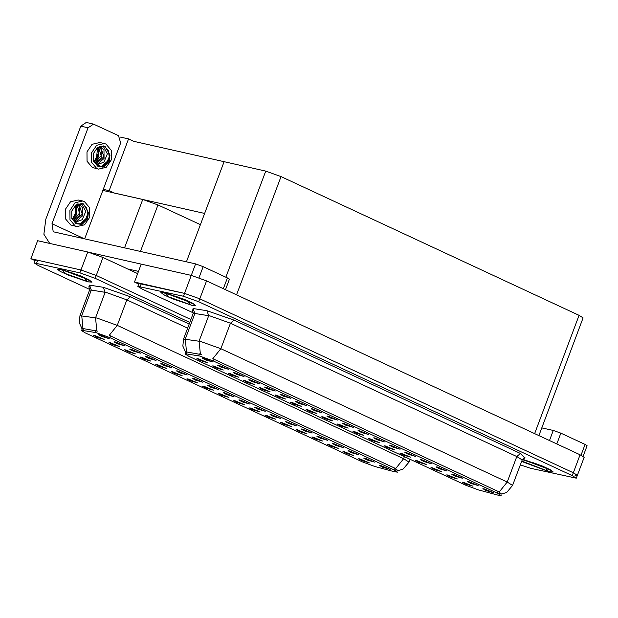 <?xml version="1.0" encoding="UTF-8"?>
<svg xmlns="http://www.w3.org/2000/svg" width="618" height="618" viewBox="0 0 618 618"><rect width="100%" height="100%" fill="white"/><g stroke="black" fill="none" stroke-linecap="round" stroke-linejoin="round"><path stroke-width="0.93" d="M297.374 429.827L296.2 429.726L299.537 431.611L307.015 433.79L297.374 429.827M94.539 335.389L93.364 335.288L96.702 337.181L104.179 339.352L94.539 335.389M130.807 349.193L129.641 349.093L132.978 350.978L140.456 353.156L130.807 349.193M281.769 422.558L280.595 422.457L283.94 424.35L291.41 426.52L281.769 422.558M177.613 370.985L176.447 370.885L179.784 372.77L187.262 374.948L177.613 370.985M188.15 378.973L186.984 378.873L190.321 380.765L197.799 382.936L188.15 378.973M271.232 414.57L270.066 414.469L273.403 416.362L280.873 418.533L271.232 414.57M141.344 357.181L140.178 357.08L143.515 358.973L150.985 361.144L141.344 357.181M224.427 392.778L223.252 392.677L226.59 394.562L234.067 396.741L224.427 392.778M172.553 371.712L171.379 371.611L174.716 373.504L182.194 375.674L172.553 371.712M255.628 407.301L254.461 407.2L257.799 409.093L265.276 411.271L255.628 407.301M125.74 349.919L124.573 349.819L127.911 351.712L135.388 353.882L125.74 349.919M208.822 385.508L207.648 385.408L210.993 387.301L218.463 389.479L208.822 385.508M344.18 451.619L343.005 451.519L346.35 453.403L353.82 455.582L344.18 451.619M266.165 415.296L264.998 415.196L268.336 417.088L275.813 419.259L266.165 415.296M364.852 458.154L363.678 458.054L367.015 459.946L374.493 462.117L364.852 458.154M219.359 393.504L218.185 393.403L221.522 395.296L229 397.467L219.359 393.504M333.643 443.624L332.476 443.523L335.813 445.416L343.284 447.586L333.643 443.624M286.837 421.831L285.663 421.731L289 423.624L296.478 425.794L286.837 421.831M203.755 386.235L202.588 386.142L205.925 388.027L213.403 390.205L203.755 386.235M318.038 436.362L316.872 436.262L320.209 438.154L327.687 440.325L318.038 436.362M156.949 364.442L155.775 364.342L159.112 366.235L166.59 368.413L156.949 364.442M240.023 400.039L238.857 399.939L242.194 401.831L249.672 404.002L240.023 400.039M250.56 408.035L249.394 407.934L252.731 409.819L260.209 411.997L250.56 408.035M115.203 341.924L114.036 341.824L117.374 343.716L124.851 345.887L115.203 341.924M302.434 429.093L301.267 428.992L304.604 430.885L312.082 433.063L302.434 429.093M359.784 458.88L358.61 458.78L361.947 460.673L369.425 462.843L359.784 458.88M312.971 437.088L311.804 436.988L315.141 438.88L322.619 441.051L312.971 437.088M380.449 465.416L379.282 465.315L382.619 467.208L390.097 469.379L380.449 465.416M99.606 334.662L98.432 334.562L101.769 336.455L109.247 338.625L99.606 334.662M234.964 400.765L233.789 400.665L237.127 402.557L244.604 404.728L234.964 400.765M349.247 450.885L348.073 450.785L351.41 452.677L358.888 454.856L349.247 450.885M110.135 342.65L108.969 342.55L112.306 344.442L119.784 346.621L110.135 342.65M193.218 378.247L192.051 378.146L195.388 380.039L202.866 382.21L193.218 378.247M328.575 444.35L327.409 444.249L330.746 446.142L338.224 448.32L328.575 444.35M146.412 356.455L145.238 356.354L148.575 358.247L156.053 360.418L146.412 356.455M162.016 363.716L160.842 363.616L164.179 365.508L171.657 367.679L162.016 363.716M96.084 332.662L82.758 330.514L81.553 330.576L85.191 332.863L362.357 461.901L374.894 466.528L394.23 471.727L397.559 472.144L393.921 469.865L109.803 337.582L96.084 332.662M102.866 190.452L142.735 199.452L157.976 204.921L200.394 224.666M137.644 273.643L102.967 257.497L96.215 275.466L190.869 319.537L96.215 275.466L80.966 269.996L30.9 258.695L35.102 260.649M102.967 257.497L87.717 252.028L37.652 240.726L30.9 258.695M103.283 189.34L109.131 190.661L114.145 192.994M120.131 137.026L128.575 138.926L109.131 190.661M128.575 138.926L133.588 141.259L224.071 161.684L204.628 213.419L112.553 192.638M400.951 453.203L399.776 453.102L403.114 454.995L410.591 457.165L400.951 453.203M198.115 358.764L196.941 358.672L200.278 360.557L207.756 362.735L198.115 358.764M234.384 372.569L233.218 372.469L236.555 374.361L244.025 376.532L234.384 372.569M385.346 445.941L384.172 445.841L387.509 447.733L394.987 449.904L385.346 445.941M281.19 394.361L280.024 394.261L283.361 396.153L290.839 398.324L281.19 394.361M291.727 402.357L290.56 402.256L293.898 404.141L301.375 406.32L291.727 402.357M374.809 437.946L373.635 437.845L376.972 439.738L384.45 441.909L374.809 437.946M244.921 380.564L243.747 380.464L247.092 382.349L254.562 384.527L244.921 380.564M328.003 416.153L326.829 416.053L330.166 417.946L337.644 420.116L328.003 416.153M276.122 395.087L274.956 394.987L278.293 396.88L285.771 399.05L276.122 395.087M359.205 430.684L358.038 430.584L361.375 432.476L368.853 434.647L359.205 430.684M229.317 373.295L228.15 373.195L231.487 375.087L238.965 377.258L229.317 373.295M312.399 408.892L311.225 408.792L314.562 410.684L322.04 412.855L312.399 408.892M447.756 474.995L446.582 474.894L449.919 476.787L457.397 478.958L447.756 474.995M369.742 438.672L368.575 438.571L371.912 440.464L379.382 442.642L369.742 438.672M468.421 481.53L467.254 481.43L470.592 483.322L478.069 485.493L468.421 481.53M322.936 416.88L321.762 416.779L325.099 418.672L332.577 420.85L322.936 416.88M437.22 467.007L436.045 466.907L439.39 468.792L446.86 470.97L437.22 467.007M390.414 445.215L389.24 445.115L392.577 446.999L400.055 449.178L390.414 445.215M307.331 409.618L306.165 409.518L309.502 411.41L316.972 413.581L307.331 409.618M421.615 459.738L420.449 459.637L423.786 461.53L431.264 463.701L421.615 459.738M260.526 387.826L259.351 387.725L262.689 389.618L270.166 391.789L260.526 387.826M343.6 423.415L342.434 423.315L345.771 425.207L353.249 427.386L343.6 423.415M354.137 431.41L352.971 431.31L356.308 433.203L363.786 435.373L354.137 431.41M218.78 365.308L217.613 365.207L220.95 367.092L228.428 369.27L218.78 365.308M406.011 452.476L404.844 452.376L408.181 454.269L415.659 456.439L406.011 452.476M463.361 482.256L462.187 482.156L465.524 484.048L473.002 486.227L463.361 482.256M416.547 460.464L415.381 460.364L418.718 462.256L426.196 464.435L416.547 460.464M484.025 488.799L482.859 488.699L486.196 490.584L493.674 492.762L484.025 488.799M203.175 358.038L202.009 357.938L205.346 359.83L212.824 362.009L203.175 358.038M338.533 424.149L337.366 424.048L340.703 425.933L348.181 428.112L338.533 424.149M452.824 474.269L451.65 474.168L454.987 476.061L462.465 478.232L452.824 474.269M213.712 366.034L212.546 365.933L215.883 367.826L223.361 369.997L213.712 366.034M296.794 401.623L295.628 401.522L298.965 403.415L306.443 405.593L296.794 401.623M432.152 467.733L430.985 467.633L434.323 469.525L441.8 471.696L432.152 467.733M249.989 379.831L248.815 379.73L252.152 381.623L259.63 383.801L249.989 379.831M265.586 387.1L264.419 386.999L267.756 388.892L275.234 391.063L265.586 387.1M199.66 356.045L186.335 353.898L185.13 353.959L188.768 356.246L465.926 485.285L478.471 489.912L497.807 495.111L501.128 495.528L497.498 493.241L213.38 360.966L199.66 356.045M575.003 475.165L577.39 475.304L573.35 472.762L199.784 298.842L184.543 293.372L134.477 282.071L138.679 284.025M520.317 464.883L530.653 468.266L576.308 478.177L584.141 457.335L580.101 454.802L206.543 280.881L191.294 275.412L141.228 264.11L134.477 282.071M538.873 435.605L583.122 317.884L579.081 315.342L280.997 176.563L265.755 171.093L224.071 161.684L186.42 261.854M61.12 269.324L57.304 269.1L60.201 271.379L68.559 275.265L88.158 281.908L91.982 282.132L89.085 279.854L80.719 275.968L61.12 269.324M82.14 329.023L79.266 322.666L79.954 315.698L96.926 318.069L117.258 325.354L109.262 335.319L394.593 468.073L398.108 470.677M395.628 468.645L403.624 458.68L117.258 325.354L126.844 299.846L106.52 292.561L91.317 290.097L81.73 315.605L82.936 328.544L97.721 331.178M189.788 322.411L95.133 278.339L96.215 275.466L80.966 269.996L37.698 260.224L35.311 260.085L34.229 262.959L38.27 265.501L89.726 289.463M396.099 470.151L394.964 469.773M95.133 278.339L79.884 272.87L34.229 262.959M164.697 292.7L160.881 292.476L163.778 294.755L172.136 298.641L191.734 305.292L195.558 305.508L192.661 303.237L184.295 299.351L164.697 292.7M521.631 461.383L549.417 471.812L553.234 472.036L550.368 469.773L542.079 465.918L522.511 459.259M185.717 352.399L182.843 346.041L183.531 339.073L200.502 341.445L220.835 348.737L212.839 358.695L498.17 491.449L501.685 494.06M499.205 492.021L507.2 482.063L220.835 348.737L230.421 323.229L210.089 315.937L194.894 313.481L185.307 338.981L186.512 351.928L201.298 354.562M577.39 475.304L573.35 472.762L199.784 298.842L184.543 293.372L138.888 283.469L137.806 286.343L141.846 288.884L193.303 312.839M499.676 493.535L498.541 493.149M576.308 478.177L572.268 475.636L198.71 301.715L183.461 296.246L137.806 286.343M223.353 288.706L227.401 277.922L203.183 266.652L198.988 277.799M141.221 264.125L88.559 252.237M138.509 271.348L127.238 268.799M50.375 243.6L49.633 243.26L43.847 234.199L45.809 219.197L80.788 126.149L86.281 122.472L93.534 124.11L88.034 127.787L51.982 223.708L84.481 238.842M84.666 238.88L120.703 142.997L118.509 135.643L93.534 124.11M51.982 223.708L53.256 231.727L53.812 231.92L195.558 263.917L203.183 266.652M227.401 277.922L229.425 279.197L225.477 289.695M49.633 243.26L50.846 243.708M581.028 455.242L585.084 444.45L560.858 433.172L556.81 443.956M541.785 427.857L553.234 430.445L560.858 433.172M585.084 444.45L587.1 445.725L583.098 456.362M82.704 201.004L78.169 199.985L70.498 201.792L65.346 209.386L65.423 218.764L70.691 224.991L76.926 226.597L84.596 224.79L89.749 217.196L89.672 207.818L84.403 201.584L82.704 201.004L75.033 202.812L69.88 210.406L69.958 219.784L75.218 226.018L76.926 226.597M77.706 203.901L82.024 204.473L85.748 211.402L82.302 219.73L76.107 221.908L72.437 219.328L75.18 222.441L80.07 223.94L87.347 217.358L88.397 212.546L83.53 203.925L82.148 203.453L75.944 204.913L71.781 211.055L71.843 218.641L76.099 223.677L82.078 224.411L87.648 218.764L80.641 224.682M80.07 223.94L85.021 220.572L87.602 214.4L86.759 207.934L82.851 203.77L81.808 203.384M72.437 219.328L71.649 218.023M76.184 204.751L79.853 204.998L82.387 207.517L82.449 215.921L76.145 221.368L74.886 221.483M78.44 204.566L79.135 204.836L82.271 214.207L74.562 221.306M77.312 204.527L79.513 206.868L79.575 215.273L73.619 220.641M76.926 204.573L79.498 213.125L73.31 220.363M82.302 219.73L75.898 221.854M74.708 217.173L75.921 206.064M76.887 210.05L75.211 216.045M72.391 219.259L76.879 210.537L75.442 205.307M75.805 205.021L76.632 206.219L76.694 214.624L72.453 219.344M88.397 212.546L87.648 218.764M104.311 143.523L99.776 142.503L92.105 144.311L86.953 151.904L87.03 161.283L92.298 167.509L98.532 169.116L106.203 167.308L111.356 159.714L111.279 150.336L106.01 144.102L104.311 143.523L96.64 145.33L91.487 152.924L91.564 162.302L96.825 168.536L98.532 169.116M99.313 146.42L103.631 146.991L107.354 153.921L103.909 162.248L97.714 164.427L94.044 161.846L96.787 164.96L101.676 166.458L108.953 159.877L110.004 155.064L105.13 146.443L103.754 145.972L97.551 147.432L93.388 153.573L93.449 161.159L97.706 166.196L103.685 166.93L109.255 161.283L102.248 167.2M101.676 166.458L106.628 163.09L109.208 156.918L108.366 150.452L104.45 146.288L103.415 145.902M94.044 161.846L93.256 160.541M97.783 147.269L101.46 147.517L103.994 150.035L104.056 158.44L97.752 163.886L96.493 164.002M100.046 147.084L100.742 147.354L103.878 156.725L96.169 163.824M98.919 147.045L101.12 149.386L101.174 157.791L95.218 163.16M98.532 147.092L101.105 155.643L94.917 162.882M103.909 162.248L97.505 164.373M96.315 159.691L97.528 148.583M98.494 152.569L96.81 158.563M93.998 161.777L98.486 153.055L97.049 147.826M97.412 147.54L98.239 148.737L98.301 157.142L94.06 161.862M110.004 155.064L109.255 161.283M78.664 275.365L71.781 272.777M61.267 269.386L80.657 275.968L88.938 279.807L91.796 282.063L88.019 281.847L68.629 275.265L60.348 271.426L57.489 269.17L61.267 269.386M182.24 298.741L175.357 296.153M164.844 292.77L184.234 299.344L192.515 303.191L195.373 305.446L191.595 305.222L172.206 298.649L163.924 294.801L161.066 292.546L164.844 292.77M539.916 465.269L533.04 462.681M522.496 459.29L541.916 465.872L550.19 469.719L553.056 471.967L549.278 471.75L521.646 461.352M95.141 332.476L95.875 330.522M142.735 199.452L124.527 247.88M87.717 252.028L79.884 272.87M157.976 204.921L140.479 251.48M133.442 270.197L132.963 271.464M393.921 469.865L394.593 468.073M109.803 337.582L110.475 335.798M82.758 330.514L83.492 328.56M198.71 355.86L199.452 353.898M191.294 275.412L183.461 296.246M206.543 280.881L198.71 301.715M580.101 454.802L572.268 475.636M280.997 176.563L236.539 294.848M265.755 171.093L225.871 277.212M579.081 315.342L534.624 433.627M497.498 493.241L498.17 491.449M213.38 360.966L214.052 359.174M186.335 353.898L187.069 351.936M96.771 330.792L95.527 317.791L105.114 292.283L103.299 287.308L130.46 296.771L189.154 324.095M404.396 456.632L403.624 458.68L409.008 462.071L410.058 459.274M89.193 286.984L89.502 285.122L103.299 287.308M36.616 263.098L37.698 260.224M187.633 328.15L126.844 299.846L130.46 296.771M89.502 285.122L91.317 290.097L89.54 290.19L88.922 286.659M520.402 453.473L516.787 456.555L230.421 323.229L234.037 320.147L520.402 453.473L524.543 457.753M522.171 459.939L516.787 456.555L507.2 482.063L512.585 485.447L522.171 459.939L524.96 457.691M200.348 354.176L199.104 341.167L208.691 315.659L206.875 310.692L234.037 320.147M192.77 310.36L193.079 308.506L206.875 310.692M140.193 286.482L141.275 283.608M193.079 308.506L194.894 313.481L193.117 313.565L192.499 310.035M88.034 127.787L80.788 126.149M191.24 275.396L195.558 263.917M549.448 440.526L553.234 430.445M87.192 279.236L62.82 270.074M62.534 269.981L84.38 277.814L86.752 281.252L64.898 273.419L62.534 269.981M190.769 302.611L166.397 293.45M166.111 293.357L187.957 301.198L190.329 304.635L168.475 296.794L166.111 293.357M548.444 469.139L524.072 459.977M522.326 459.591L545.64 467.718L548.004 471.163L521.762 461.028M81.553 330.576L82.557 327.919M185.13 353.959L186.134 351.294M398.092 470.731L403.145 469.008L409.008 462.071M79.954 315.698L89.54 290.19M501.669 494.106L506.721 492.384L512.585 485.447M183.531 339.073L193.117 313.565M89.1 280.317L74.994 273.936L60.672 269.633M98.648 254.516L98.277 255.504M192.669 303.693L178.571 297.32L164.249 293.009M550.352 470.221L536.254 463.848L522.295 459.645"/></g></svg>
